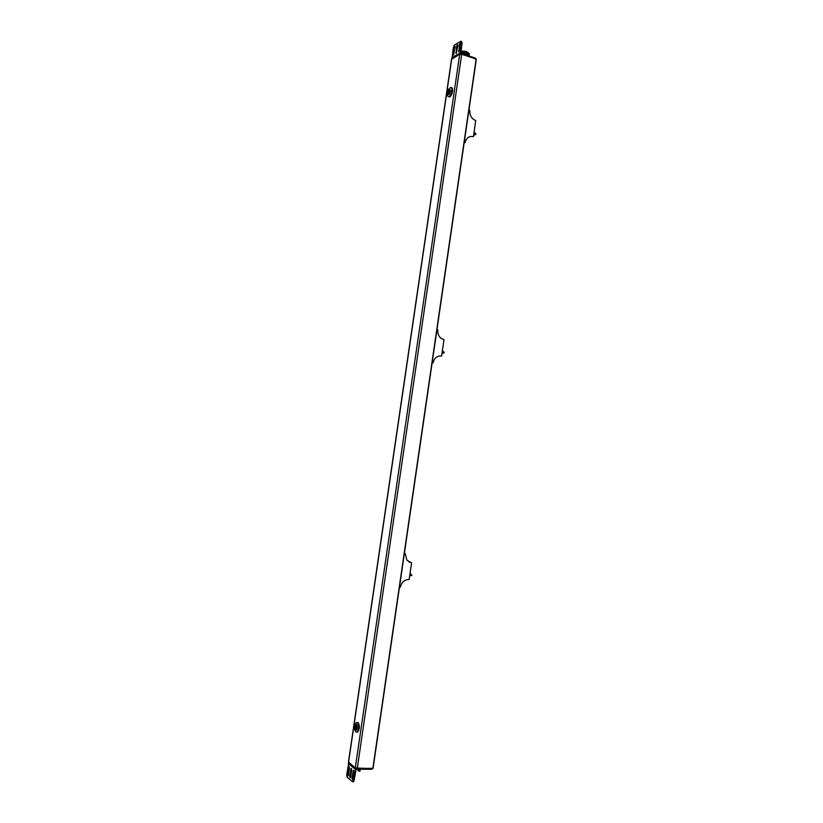 <?xml version="1.0" encoding="UTF-8"?>
<svg xmlns="http://www.w3.org/2000/svg" width="823" height="823" viewBox="0 0 823 823"><rect width="100%" height="100%" fill="white"/><g stroke="black" fill="none" stroke-linecap="round" stroke-linejoin="round"><path stroke-width="1.23" d="M372.819 768.651L476.157 59.019L373.045 768.589L355.279 767.993L348.592 762.119M476.157 59.019L461.703 54.277L459.718 54.246L451.662 59.215M464.234 142.338L465.139 142.605C466.291 137.842 469.079 135.857 473.482 136.639L475.704 120.539C471.507 118.707 469.552 115.323 469.84 110.375L468.935 110.097M464.141 143.017L465.139 142.605M473.698 135.178L475.992 134.087L474.161 131.947M474.017 132.976L475.529 134.519L473.791 135.25M432.157 362.665L433.083 362.84C434.256 357.943 437.106 355.67 441.612 356.04L443.988 339.673L441.046 338.315C438.566 336.216 437.507 333.449 437.867 330.013L436.941 329.817M432.126 362.871L433.083 362.84M442.239 351.73L443.72 353.098L442.28 353.17M443.72 353.098L444.235 352.398L442.393 350.68M399.474 587.066L400.431 587.149C401.634 582.118 404.535 579.567 409.154 579.485L411.582 562.819L406.871 560.154L405.297 553.714L404.35 553.612M404.381 553.406L405.297 553.714M408.692 561.821L411.582 562.819M409.792 575.143L411.387 575.74L411.942 575.246L410.039 573.446M409.885 574.516L411.387 575.74M359.96 771.233L357.923 770.74L360.104 770.575M359.126 769.875L359.764 770.102M359.99 770.246L357.851 770.482L359.651 770.925M359.322 770.462L360.196 769.968M360.083 769.639L358.612 769.793M359.404 769.855L360.104 769.639M358.375 770.266L359.733 770.318M358.468 769.659L359.826 769.711M359.497 769.598L358.046 769.31M359.682 770.709L359.044 770.482M357.995 769.958L358.674 770.451L357.851 770.482M358.087 769.351L359.085 769.865M361.112 769.217L357.748 769.186M461.312 52.188L467.68 53.413M469.017 55.995L469.1 54.76M467.855 53.505L467.279 55.429M466.538 52.96L467.186 53.186L466.888 55.295M462.001 52.158L466.394 52.888L466.085 55.038M461.096 53.66L461.456 52.158L461.477 53.639M468.925 55.964L469.059 54.411L468.853 55.943M468.956 55.985L469.12 54.997M469.059 56.015L469.141 55.378M465.427 54.822L465.736 52.682L465.283 54.771M466.23 55.079L466.394 52.888M469.017 54.287L468.801 55.933L469.028 54.236L468.369 53.752L468.081 55.697M469.048 54.339L468.822 55.933M467.423 55.48L467.731 53.433L467.68 55.563M467.824 55.614L467.978 53.546M465.386 52.59L462.835 52.199L462.588 53.886M462.835 52.199L461.703 52.158M469.017 54.205L468.771 55.923M468.482 53.814L468.205 55.738M464.367 52.384L464.079 54.38M464.511 52.405L464.223 54.421M464.11 52.343L463.822 54.287M463.987 52.322L463.699 54.256M464.779 52.456L464.481 54.513M464.923 52.487L464.625 54.555M465.19 52.549L464.882 54.637M465.334 52.579L465.026 54.688M466.137 52.806L465.828 54.956M465.993 52.754L465.684 54.904M467.33 53.248L467.032 55.347M466.939 53.084L466.631 55.213M466.795 53.032L466.487 55.172M462.948 52.209L462.701 53.927M460.931 52.199L460.695 53.814M461.065 52.178L460.849 53.68L461.96 53.68L461.868 54.328L474.881 58.608L474.974 57.96L475.879 58.937M460.685 52.219L460.499 53.464M462.598 52.178L462.351 53.814M462.454 52.168L462.228 53.762M462.217 52.158L461.991 53.69M462.084 52.158L461.857 53.66M461.837 52.147L461.621 53.639M461.456 52.158L461.23 53.66M357.244 722.512L358.128 722.594C359.846 725.701 359.733 728.849 357.81 732.038L356.843 732.12M355.217 724.343L356.277 722.594L357.326 722.573C359.044 725.68 358.941 728.828 357.017 732.017L355.947 732.028L354.98 730.176M357.048 725.547L356.904 729.075M355.875 724.425L356.462 724.446C357.491 726.308 357.429 728.201 356.277 730.114L355.598 730.094M355.67 724.425C356.698 726.287 356.637 728.18 355.474 730.094L354.836 730.104C353.818 728.221 353.89 726.328 355.042 724.435L355.67 724.425M355.505 725.557L355.649 728.612L355.011 728.962L355.505 725.557M355.927 726.606L355.865 727.944M451.395 87.783C453.843 87.012 452.28 95.838 449.79 96.867L448.761 96.733M449.111 88.977L450.397 87.639C453.113 86.117 451.704 95.509 449.039 96.63L449.769 96.877M447.496 94.45C447.547 96.27 448.051 97.001 449.029 96.641M450.479 90.561L449.492 93.915M449.523 89.254L449.564 89.275C450.911 90.273 450.634 92.073 448.761 94.666L448.01 94.439L448.741 94.676M448.802 89.049L448.823 89.038C450.16 90.036 449.893 91.837 448.01 94.439C446.663 93.452 446.93 91.662 448.802 89.049M448.648 90.129L448.175 93.359C447.352 92.783 447.517 91.703 448.648 90.129M449.173 91.332L448.823 92.515M372.521 768.651L371.348 769.32L357.326 769.176L357.429 768.487L372.572 768.332M357.326 769.176L356.246 768.847M348.829 762.705L346.709 774.68L347.131 777.169L352.491 781.747L353.489 780.451L355.731 768.229M353.129 781.768L354.116 780.461L356.205 768.723M350.495 777.735L351.555 768.631M352.8 779.69L353.859 770.544M348.222 775.791L349.281 766.748M350.711 777.025L350.331 777.941L349.713 776.171L351.102 768.425L351.719 770.184L350.711 777.025M353.016 778.98L352.635 779.895L352.007 778.116L353.396 770.338L354.024 772.097L353.016 778.98M347.44 774.248L348.829 766.532L349.436 768.281L348.438 775.091L348.057 775.996L347.44 774.248L348.067 774.248M474.974 57.96L461.96 53.68M475.817 59.338L474.881 58.608M460.17 54.112L461.477 42.508L460.931 41.191L454.481 44.987L453.38 47.261L452.022 58.618M460.787 53.876L462.053 42.703L461.384 41.345M456.302 53.361L457.876 44.864M453.586 54.915L455.16 46.458M459.028 51.798L460.623 43.249M456.672 46.15L457.485 44.524L457.866 45.45L456.107 53.505L456.672 46.15L457.249 46.335M453.967 47.734L454.769 46.119L455.14 47.045L453.401 55.059L453.967 47.734L454.533 47.919M460.613 43.845L458.843 51.942L459.409 44.545L460.232 42.919L460.613 43.845M473.719 135.209L475.457 134.478M451.724 58.783L348.541 762.458M459.718 54.246L355.279 767.993M461.703 54.277L357.254 768.487M469.192 54.565L466.353 52.281L460.746 51.664M371.348 769.32L371.451 768.641M357.079 768.487L356.987 769.124M356.318 768.384L356.246 768.898M355.145 769.176L348.335 763.559M354.116 780.461L353.489 780.451M350.341 776.182L349.713 776.171M351.339 769.351L350.711 769.351M352.635 778.126L352.007 778.116M353.633 771.264L353.016 771.254M349.065 767.458L348.438 767.458M461.631 53.639L461.549 54.225M451.837 57.744L459.923 53.135M456.302 52.765L455.726 52.579M453.596 54.318L453.02 54.133M459.039 51.201L458.462 51.005M459.985 44.74L459.409 44.545M461.477 42.508L462.053 42.703M373.045 768.589L476.342 59.174M442.064 353.19L443.731 353.108M451.56 58.989L348.427 762.263M466.291 51.468C468.987 53.125 469.954 54.143 469.203 54.513L469.12 55.018M460.849 50.995L465.962 51.355M357.017 732.017L357.81 732.038M355.474 730.094L356.277 730.114M353.571 781.768L352.944 781.768"/></g></svg>
